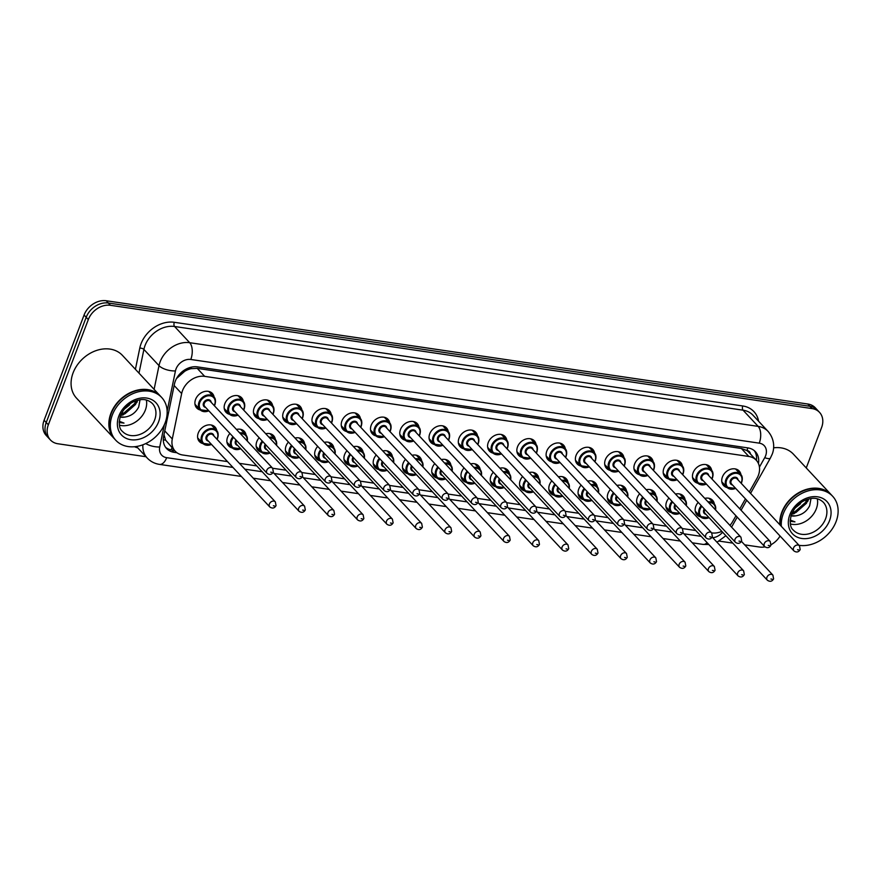 <?xml version="1.0" encoding="UTF-8"?>
<svg xmlns="http://www.w3.org/2000/svg" width="882" height="882" viewBox="0 0 882 882"><rect width="100%" height="100%" fill="white"/><g stroke="black" fill="none" stroke-linecap="round" stroke-linejoin="round"><path stroke-width="1.32" d="M203.081 443.646A10.661 8.368 -43 0 1 199.442 441.617A10.661 8.368 -43 0 1 198.263 433.018A10.661 8.368 -43 0 1 206.024 425.466A10.661 8.368 -43 0 1 215.043 427.064A10.661 8.368 -43 0 1 216.818 430.835M232.341 447.957A10.661 8.368 -43 0 1 228.714 445.928A10.661 8.368 -43 0 1 227.534 437.329A10.661 8.368 -43 0 1 229.904 433.448M261.612 452.268A10.661 8.368 -43 0 1 257.974 450.228A10.661 8.368 -43 0 1 256.794 441.639A10.661 8.368 -43 0 1 259.176 437.759M290.884 456.578A10.661 8.368 -43 0 1 287.245 454.539A10.661 8.368 -43 0 1 286.066 445.95A10.661 8.368 -43 0 1 288.447 442.058M320.155 460.878A10.661 8.368 -43 0 1 316.517 458.849A10.661 8.368 -43 0 1 315.337 450.25A10.661 8.368 -43 0 1 317.718 446.369M349.415 465.189A10.661 8.368 -43 0 1 345.788 463.16A10.661 8.368 -43 0 1 344.608 454.561A10.661 8.368 -43 0 1 346.979 450.68M378.687 469.5A10.661 8.368 -43 0 1 375.048 467.471A10.661 8.368 -43 0 1 373.869 458.872A10.661 8.368 -43 0 1 376.25 454.991M407.958 473.81A10.661 8.368 -43 0 1 404.32 471.771A10.661 8.368 -43 0 1 403.14 463.182A10.661 8.368 -43 0 1 405.522 459.302M437.218 478.11A10.661 8.368 -43 0 1 433.591 476.082A10.661 8.368 -43 0 1 432.412 467.493A10.661 8.368 -43 0 1 434.782 463.601M466.49 482.421A10.661 8.368 -43 0 1 462.852 480.392A10.661 8.368 -43 0 1 461.683 471.793A10.661 8.368 -43 0 1 464.053 467.912M495.761 486.732A10.661 8.368 -43 0 1 492.123 484.703A10.661 8.368 -43 0 1 490.943 476.104A10.661 8.368 -43 0 1 493.325 472.223M525.033 491.042A10.661 8.368 -43 0 1 521.394 489.003A10.661 8.368 -43 0 1 520.215 480.414A10.661 8.368 -43 0 1 522.596 476.534M554.293 495.353A10.661 8.368 -43 0 1 550.666 493.314A10.661 8.368 -43 0 1 549.486 484.725A10.661 8.368 -43 0 1 551.856 480.833M583.564 499.653A10.661 8.368 -43 0 1 579.926 497.624A10.661 8.368 -43 0 1 578.746 489.025A10.661 8.368 -43 0 1 581.128 485.144M612.836 503.964A10.661 8.368 -43 0 1 609.197 501.935A10.661 8.368 -43 0 1 608.018 493.336A10.661 8.368 -43 0 1 610.399 489.455M642.107 508.275A10.661 8.368 -43 0 1 638.469 506.246A10.661 8.368 -43 0 1 637.289 497.646A10.661 8.368 -43 0 1 639.659 493.766M671.367 512.585A10.661 8.368 -43 0 1 667.74 510.546A10.661 8.368 -43 0 1 666.56 501.957A10.661 8.368 -43 0 1 668.931 498.076M700.639 516.896A10.661 8.368 -43 0 1 697.001 514.856A10.661 8.368 -43 0 1 695.821 506.268A10.661 8.368 -43 0 1 698.202 502.376M200.39 410.042A10.661 8.368 -43 0 1 196.752 408.002A10.661 8.368 -43 0 1 195.584 399.414A10.661 8.368 -43 0 1 203.345 391.851A10.661 8.368 -43 0 1 212.364 393.46A10.661 8.368 -43 0 1 214.139 397.231M229.662 414.342A10.661 8.368 -43 0 1 226.024 412.313A10.661 8.368 -43 0 1 224.844 403.713A10.661 8.368 -43 0 1 232.605 396.161A10.661 8.368 -43 0 1 241.635 397.771A10.661 8.368 -43 0 1 243.399 401.531M258.933 418.652A10.661 8.368 -43 0 1 255.295 416.624A10.661 8.368 -43 0 1 254.115 408.024A10.661 8.368 -43 0 1 261.877 400.472A10.661 8.368 -43 0 1 270.895 402.071A10.661 8.368 -43 0 1 272.67 405.841M288.193 422.963A10.661 8.368 -43 0 1 284.566 420.935A10.661 8.368 -43 0 1 283.387 412.335A10.661 8.368 -43 0 1 291.148 404.783A10.661 8.368 -43 0 1 300.167 406.382A10.661 8.368 -43 0 1 301.942 410.152M317.465 427.274A10.661 8.368 -43 0 1 313.827 425.234A10.661 8.368 -43 0 1 312.647 416.646A10.661 8.368 -43 0 1 320.42 409.083A10.661 8.368 -43 0 1 329.438 410.692A10.661 8.368 -43 0 1 331.213 414.463M346.736 431.585A10.661 8.368 -43 0 1 343.098 429.545A10.661 8.368 -43 0 1 341.918 420.957A10.661 8.368 -43 0 1 349.68 413.393A10.661 8.368 -43 0 1 358.698 415.003A10.661 8.368 -43 0 1 360.473 418.774M375.997 435.884A10.661 8.368 -43 0 1 372.369 433.856A10.661 8.368 -43 0 1 371.19 425.256A10.661 8.368 -43 0 1 378.951 417.704A10.661 8.368 -43 0 1 387.97 419.314A10.661 8.368 -43 0 1 389.745 423.073M405.268 440.195A10.661 8.368 -43 0 1 401.641 438.167A10.661 8.368 -43 0 1 400.461 429.567A10.661 8.368 -43 0 1 408.223 422.015A10.661 8.368 -43 0 1 417.241 423.614A10.661 8.368 -43 0 1 419.016 427.384M434.539 444.506A10.661 8.368 -43 0 1 430.901 442.466A10.661 8.368 -43 0 1 429.721 433.878A10.661 8.368 -43 0 1 437.483 426.315A10.661 8.368 -43 0 1 446.512 427.924A10.661 8.368 -43 0 1 448.277 431.695M463.811 448.817A10.661 8.368 -43 0 1 460.172 446.777A10.661 8.368 -43 0 1 458.993 438.189A10.661 8.368 -43 0 1 466.754 430.625A10.661 8.368 -43 0 1 475.773 432.235A10.661 8.368 -43 0 1 477.548 436.006M493.071 453.116A10.661 8.368 -43 0 1 489.444 451.088A10.661 8.368 -43 0 1 488.264 442.488A10.661 8.368 -43 0 1 496.026 434.936A10.661 8.368 -43 0 1 505.044 436.546A10.661 8.368 -43 0 1 506.819 440.305M522.342 457.427A10.661 8.368 -43 0 1 518.704 455.399A10.661 8.368 -43 0 1 517.525 446.799A10.661 8.368 -43 0 1 525.297 439.247A10.661 8.368 -43 0 1 534.316 440.846A10.661 8.368 -43 0 1 536.091 444.616M551.614 461.738A10.661 8.368 -43 0 1 547.976 459.709A10.661 8.368 -43 0 1 546.796 451.11A10.661 8.368 -43 0 1 554.558 443.558A10.661 8.368 -43 0 1 563.576 445.156A10.661 8.368 -43 0 1 565.351 448.927M580.885 466.049A10.661 8.368 -43 0 1 577.247 464.009A10.661 8.368 -43 0 1 576.067 455.421A10.661 8.368 -43 0 1 583.829 447.858A10.661 8.368 -43 0 1 592.847 449.467A10.661 8.368 -43 0 1 594.622 453.238M610.146 470.36A10.661 8.368 -43 0 1 606.518 468.32A10.661 8.368 -43 0 1 605.339 459.731A10.661 8.368 -43 0 1 613.1 452.168A10.661 8.368 -43 0 1 622.119 453.778A10.661 8.368 -43 0 1 623.894 457.549M639.417 474.659A10.661 8.368 -43 0 1 635.779 472.631A10.661 8.368 -43 0 1 634.599 464.031A10.661 8.368 -43 0 1 642.372 456.479A10.661 8.368 -43 0 1 651.39 458.089A10.661 8.368 -43 0 1 653.154 461.848M668.688 478.97A10.661 8.368 -43 0 1 665.05 476.942A10.661 8.368 -43 0 1 663.87 468.342A10.661 8.368 -43 0 1 671.632 460.79A10.661 8.368 -43 0 1 680.65 462.388A10.661 8.368 -43 0 1 682.425 466.159M697.949 483.281A10.661 8.368 -43 0 1 694.321 481.252A10.661 8.368 -43 0 1 693.142 472.653A10.661 8.368 -43 0 1 700.903 465.101A10.661 8.368 -43 0 1 709.922 466.699A10.661 8.368 -43 0 1 711.697 470.47M727.22 487.592A10.661 8.368 -43 0 1 723.582 485.552A10.661 8.368 -43 0 1 722.413 476.964A10.661 8.368 -43 0 1 730.175 469.4A10.661 8.368 -43 0 1 739.193 471.01A10.661 8.368 -43 0 1 740.968 474.781M749.303 491.98L757.021 478.265A18.82 14.774 137 0 0 758.355 475.409A18.82 14.774 137 0 0 756.271 460.239A18.82 14.774 137 0 0 748.818 456.457L204.679 376.36A18.82 14.774 137 0 0 181.659 393.57L172.288 438.971A18.82 14.774 137 0 0 175.22 451.22A18.82 14.774 137 0 0 182.673 454.991L227.501 461.595M184.713 371.289A18.82 14.774 -43 0 1 191.14 368.665L190.865 368.632A6.273 4.928 137 0 0 184.713 371.289L176.521 378.521M750.483 454.021A6.273 4.928 137 0 0 746.944 450.482L746.657 450.437A18.82 14.774 -43 0 1 748.851 452.279L756.271 460.239M163.986 434.738L165.595 440.107L175.22 451.22M746.657 450.437L741.376 448.475L197.237 368.378L191.14 368.665M729.943 525.396A18.82 14.774 137 0 0 732.733 521.471L735.941 515.772M739.811 508.881L745.433 498.87M711.653 532.86L711.917 532.904A18.82 14.774 137 0 0 721.829 531.372M239.43 463.348L256.772 465.905M267.136 473.391L204.723 406.426A3.76 2.955 137 0 1 204.304 403.394A3.76 2.955 137 0 1 207.05 400.726A3.76 2.955 137 0 1 210.225 401.299L272.648 468.254L273.354 472.013C271.821 474.67 269.749 475.133 267.136 473.391A3.76 2.955 -43 0 1 266.728 470.349A3.76 2.955 -43 0 1 269.462 467.692A3.76 2.955 -43 0 1 272.648 468.254L286.033 470.205M301.898 472.543L315.304 474.516M331.169 476.853L344.575 478.827M354.95 486.313L292.526 419.358A3.76 2.955 137 0 1 292.107 416.315A3.76 2.955 137 0 1 294.853 413.647A3.76 2.955 137 0 1 298.039 414.22L360.451 481.175L361.157 484.935C359.624 487.603 357.552 488.055 354.95 486.313A3.76 2.955 -43 0 1 354.531 483.281A3.76 2.955 -43 0 1 357.265 480.613A3.76 2.955 -43 0 1 360.451 481.175L373.836 483.138M389.701 485.475L403.107 487.448M418.972 489.775L432.378 491.748M448.243 494.085L461.65 496.059M477.515 498.396L490.91 500.37M506.775 502.707L520.182 504.68M536.047 507.007L549.453 508.98M559.827 516.466L497.404 449.511A3.76 2.955 137 0 1 496.985 446.479A3.76 2.955 137 0 1 499.73 443.811A3.76 2.955 137 0 1 502.916 444.374L565.329 511.34L566.035 515.099C564.502 517.756 562.429 518.219 559.827 516.466A3.76 2.955 -43 0 1 559.409 513.434A3.76 2.955 -43 0 1 562.143 510.766A3.76 2.955 -43 0 1 565.329 511.34L578.724 513.291M589.088 520.777L526.675 453.822A3.76 2.955 137 0 1 526.256 450.79A3.76 2.955 137 0 1 529.002 448.122A3.76 2.955 137 0 1 532.177 448.684L594.6 515.65L595.306 519.41C593.773 522.067 591.701 522.53 589.088 520.777A3.76 2.955 -43 0 1 588.68 517.745A3.76 2.955 -43 0 1 591.414 515.077A3.76 2.955 -43 0 1 594.6 515.65L607.985 517.602M618.359 525.088L555.947 458.133A3.76 2.955 137 0 1 555.528 455.09A3.76 2.955 137 0 1 558.262 452.433A3.76 2.955 137 0 1 561.448 452.995L623.872 519.95L624.577 523.71C623.045 526.378 620.972 526.83 618.359 525.088A3.76 2.955 -43 0 1 617.94 522.056A3.76 2.955 -43 0 1 620.685 519.388A3.76 2.955 -43 0 1 623.872 519.95L637.256 521.912M647.631 529.398L585.207 462.433A3.76 2.955 137 0 1 584.799 459.401A3.76 2.955 137 0 1 587.533 456.733A3.76 2.955 137 0 1 590.719 457.306L653.132 524.261L653.849 528.02C652.305 530.688 650.243 531.14 647.631 529.398A3.76 2.955 -43 0 1 647.212 526.367A3.76 2.955 -43 0 1 649.957 523.699A3.76 2.955 -43 0 1 653.132 524.261L666.527 526.223M682.392 528.55L695.788 530.523M675.48 494.052A10.661 8.368 -43 0 1 683.341 496.004A10.661 8.368 -43 0 1 685.116 499.774M646.208 489.742A10.661 8.368 -43 0 1 654.069 491.693A10.661 8.368 -43 0 1 655.844 495.464M616.948 485.442A10.661 8.368 -43 0 1 624.798 487.382A10.661 8.368 -43 0 1 626.573 491.153M587.677 481.131A10.661 8.368 -43 0 1 595.537 483.082A10.661 8.368 -43 0 1 597.312 486.842M558.405 476.82A10.661 8.368 -43 0 1 566.266 478.772A10.661 8.368 -43 0 1 568.041 482.542M529.145 472.509A10.661 8.368 -43 0 1 536.995 474.461A10.661 8.368 -43 0 1 538.77 478.231M499.873 468.199A10.661 8.368 -43 0 1 507.734 470.15A10.661 8.368 -43 0 1 509.498 473.921M470.602 463.899A10.661 8.368 -43 0 1 478.463 465.85A10.661 8.368 -43 0 1 480.238 469.61M441.331 459.588A10.661 8.368 -43 0 1 449.192 461.54A10.661 8.368 -43 0 1 450.967 465.31M412.07 455.277A10.661 8.368 -43 0 1 419.92 457.229A10.661 8.368 -43 0 1 421.695 460.999M382.799 450.967A10.661 8.368 -43 0 1 390.66 452.918A10.661 8.368 -43 0 1 392.424 456.689M353.528 446.667A10.661 8.368 -43 0 1 361.388 448.607A10.661 8.368 -43 0 1 363.163 452.378M324.256 442.356A10.661 8.368 -43 0 1 332.117 444.308A10.661 8.368 -43 0 1 333.892 448.067M294.996 438.045A10.661 8.368 -43 0 1 302.857 439.997A10.661 8.368 -43 0 1 304.621 443.767M265.725 433.735A10.661 8.368 -43 0 1 273.585 435.686A10.661 8.368 -43 0 1 275.36 439.457M236.453 429.424A10.661 8.368 -43 0 1 244.314 431.375A10.661 8.368 -43 0 1 246.089 435.146M704.751 498.363A10.661 8.368 -43 0 1 712.612 500.315A10.661 8.368 -43 0 1 714.376 504.085M146.015 456.733L57.881 443.756A18.82 14.774 -43 0 1 50.428 439.975A18.82 14.774 -43 0 1 48.345 424.804L88.31 319.582L86.193 317.311A18.82 14.774 -43 0 1 108.354 303.022L809.952 406.304A18.82 14.774 -43 0 1 817.405 410.086A18.82 14.774 -43 0 0 809.952 406.304L108.354 303.022A18.82 14.774 -43 0 0 86.193 317.311L46.217 422.533L86.193 317.311L84.077 315.028A18.82 14.774 -43 0 1 106.237 300.751L807.824 404.022A18.82 14.774 -43 0 1 815.288 407.804L819.521 412.357A18.82 14.774 -43 0 1 821.605 427.527L806.247 467.945M50.428 439.975L48.301 437.704A18.82 14.774 -43 0 1 46.217 422.533A18.82 14.774 -43 0 0 48.301 437.704L46.184 435.421A18.82 14.774 -43 0 1 44.1 420.251L84.077 315.028M758.432 463.513A18.82 14.774 137 0 0 755.411 451.694A18.82 14.774 137 0 0 747.947 447.913L197.458 366.879A18.82 14.774 137 0 0 174.449 384.089L163.655 436.303A18.82 14.774 137 0 0 166.599 448.541A18.82 14.774 137 0 0 174.052 452.323L176.973 452.753M754.275 450.636A18.82 14.774 -43 0 1 756.436 460.415M780.063 536.013A18.82 14.774 -43 0 1 771.088 544.668M764.97 546.884A18.82 14.774 -43 0 1 759.479 547.027L744.695 544.856M88.31 319.582A18.82 14.774 -43 0 1 110.471 305.304L812.068 408.575A18.82 14.774 -43 0 1 819.521 412.357M732.766 543.103L719.194 541.107M174.482 450.426L171.935 450.052A18.82 14.774 -43 0 1 165.607 447.339M779.886 524.79A31.377 24.619 -43 0 1 781.816 512.199A31.377 24.619 -43 0 1 804.649 489.973A31.377 24.619 -43 0 1 831.186 494.692A31.377 24.619 -43 0 1 831.318 494.835M773.58 447.824A31.377 24.619 -43 0 1 793.403 454.153L831.186 494.692M780.151 525.077A31.377 24.619 -43 0 1 782.08 512.475A31.377 24.619 -43 0 1 804.913 490.26A31.377 24.619 -43 0 1 831.45 494.978L832.641 496.257A31.377 24.619 -43 0 1 836.114 521.538A31.377 24.619 -43 0 1 799.026 545.319M781.342 526.356A31.377 24.619 -43 0 1 783.282 513.765A31.377 24.619 -43 0 1 806.115 491.539A31.377 24.619 -43 0 1 832.641 496.257M817.316 498.804A20.462 16.052 -43 0 1 816.313 508.804A20.462 16.052 -43 0 1 790.36 523.93M792.389 512.244L795.035 511.648L805.685 502.288L806.545 499.609M791.904 513.258L795.873 512.552L806.523 503.192L807.592 499.256M795.266 507.789L801.892 501.891M790.118 521.284L794.958 521.857L790.162 520.027M791 515.65L795.575 515.882A14.189 11.135 -43 0 1 790.956 515.816M795.575 515.882C801.947 514.934 806.633 511.571 809.654 505.761L811.01 498.495M795.035 508.087L800.426 503.787M791.474 514.316L794.12 513.633L807.835 501.241L808.64 498.958M790.118 521.152L794.958 521.857M114.473 438.85A31.377 24.619 -43 0 1 114.34 438.707A31.377 24.619 -43 0 1 110.867 413.426A31.377 24.619 -43 0 1 133.7 391.2A31.377 24.619 -43 0 1 160.226 395.93A31.377 24.619 -43 0 1 160.359 396.073M114.34 438.707L76.547 398.179A31.377 24.619 -43 0 1 73.085 372.899A31.377 24.619 -43 0 1 95.918 350.672A31.377 24.619 -43 0 1 122.444 355.391L160.226 395.93M115.796 440.272L114.605 438.993A31.377 24.619 -43 0 1 111.132 413.713A31.377 24.619 -43 0 1 133.965 391.487A31.377 24.619 -43 0 1 160.502 396.205L161.693 397.495A31.377 24.619 -43 0 1 165.155 422.765A31.377 24.619 -43 0 1 142.322 444.991A31.377 24.619 -43 0 1 115.796 440.272A31.377 24.619 -43 0 1 112.323 414.992A31.377 24.619 -43 0 1 135.155 392.766A31.377 24.619 -43 0 1 161.693 397.495M146.368 400.031A20.462 16.052 -43 0 1 145.365 410.042A20.462 16.052 -43 0 1 119.412 425.168M121.44 413.482L124.075 412.886L134.726 403.526L135.596 400.836M120.955 414.496L124.924 413.79L135.574 404.43L136.633 400.483M124.318 409.028L130.944 403.129M119.169 422.511L124.009 423.084L119.213 421.265M120.051 416.888L124.627 417.109A14.189 11.135 -43 0 1 120.007 417.043M124.627 417.109C130.988 416.172 135.685 412.798 138.695 406.999L140.051 399.733M124.075 409.325L129.467 405.025M120.514 415.554L123.171 414.871L136.886 402.479L137.691 400.196M119.169 422.39L124.009 423.084M179.509 374.299A18.82 7.817 11.7 0 0 180.512 374.354M746.944 450.482A18.82 9.878 -81.6 0 0 747.793 447.891M170.954 449.875A18.82 9.878 -81.6 0 0 172.067 447.836M755.268 459.158A18.82 4.388 29.3 0 0 756.558 459.18M163.302 439.864A18.82 7.817 11.7 0 0 165.595 440.107M190.865 368.632A18.82 9.878 -81.6 0 0 191.383 367.144M741.376 448.475L748.818 456.457M164.769 430.912L172.288 438.971M174.151 385.511L181.659 393.57M197.237 368.378L204.679 376.36M106.237 300.751L110.471 305.304M807.824 404.022L812.068 408.575M44.1 420.251L48.345 424.804M759.435 467.085L764.716 457.681A12.546 9.845 137 0 0 765.609 455.785A12.546 9.845 137 0 0 759.248 443.15L190.788 359.47A12.546 9.845 137 0 0 176.014 368.985A12.546 9.845 137 0 0 175.441 370.936L167.15 411.111M154.107 389.359L159.003 365.644A25.093 19.691 -43 0 1 160.149 361.741A25.093 19.691 -43 0 1 189.696 342.701L758.156 426.381A25.093 19.691 -43 0 1 768.101 431.419L752.985 415.213A25.093 19.691 137 0 0 743.041 410.174L174.581 326.494A25.093 19.691 137 0 0 145.034 345.535A25.093 19.691 137 0 0 143.898 349.426L138.992 373.141M135.409 369.293L139.786 348.103A28.235 22.16 -43 0 1 174.305 322.294L742.765 405.974A3.142 1.643 -81.6 0 0 743.041 410.174L758.156 426.381A12.546 6.593 98.4 0 1 759.248 443.15M139.786 348.103A3.142 1.301 -168.3 0 1 143.898 349.426L159.003 365.644A12.546 5.215 11.7 0 0 175.441 370.936M742.765 405.974A28.235 22.16 -43 0 1 758.575 421.21M137.691 447.813A28.235 22.16 -43 0 1 134.483 446.733M190.788 359.47A12.546 6.593 98.4 0 0 189.696 342.701L174.581 326.494A3.142 1.643 -81.6 0 1 174.305 322.294M136.467 446.49L147.217 458.023A25.093 19.691 -43 0 1 142.873 444.793M164.328 424.76L159.741 446.987A12.546 9.845 137 0 0 166.665 457.67L232.936 467.427M244.865 469.18L262.208 471.738M274.137 473.491L291.479 476.048M303.408 477.801L320.739 480.348M332.668 482.112L350.011 484.659M361.94 486.412L379.282 488.97M391.211 490.723L408.542 493.281M420.482 495.034L437.814 497.58M449.743 499.344L467.085 501.891M479.014 503.655L496.357 506.202M508.286 507.955L525.617 510.513M537.546 512.266L554.888 514.823M566.817 516.576L584.16 519.123M596.089 520.887L613.42 523.434M625.36 525.187L642.691 527.745M654.62 529.498L671.963 532.055M683.892 533.808L701.234 536.355M712.799 537.722A12.546 9.845 137 0 0 722.59 532.188M145.739 443.58A12.546 5.215 11.7 0 0 159.741 446.987M166.665 457.67A12.546 6.593 98.4 0 1 159.532 464.395L241.337 476.434M707.121 542.684A12.546 6.593 98.4 0 1 703.031 544.403L708.83 544.514M764.716 457.681A12.546 2.922 29.3 0 0 770.35 458.144L750.571 493.336M171.935 450.052L174.052 452.323M741.619 482.222A9.415 7.387 -43 0 1 741.145 483.226M735.632 488.363A9.415 7.387 -43 0 1 726.889 487.261A9.415 7.387 -43 0 1 725.853 479.676A9.415 7.387 -43 0 1 732.699 473.006A9.415 7.387 -43 0 1 740.659 474.428A9.415 7.387 -43 0 1 741.696 482.013M741.045 483.115A8.787 6.891 137 0 0 741.442 482.211A8.787 6.891 137 0 0 736.988 473.369A8.787 6.891 137 0 0 726.647 480.04A8.787 6.891 137 0 0 727.904 487.404A8.787 6.891 137 0 0 735.533 488.253M732.501 484.99A4.388 3.451 -43 0 1 730.34 480.58A4.388 3.451 -43 0 1 734.618 477.228A4.388 3.451 -43 0 1 738.002 479.863M737.054 478.849A3.76 2.955 137 0 0 733.879 478.276A3.76 2.955 137 0 0 731.134 480.944A3.76 2.955 137 0 0 731.553 483.975L793.965 550.941A3.76 2.955 -43 0 1 793.557 547.909A3.76 2.955 -43 0 1 796.292 545.241A3.76 2.955 -43 0 1 799.478 545.804L737.054 478.849M797.526 549.718L798.574 549.872L797.526 549.718M709.051 517.668A9.415 7.387 -43 0 1 700.308 516.565A9.415 7.387 -43 0 1 699.272 508.98A9.415 7.387 -43 0 1 701.267 505.662M707.992 501.847A9.415 7.387 -43 0 1 714.078 503.732A9.415 7.387 -43 0 1 715.534 509.928M715.335 509.719A8.787 6.891 137 0 0 708.72 502.63M701.874 506.312A8.787 6.891 137 0 0 700.065 509.344A8.787 6.891 137 0 0 701.322 516.709A8.787 6.891 137 0 0 708.952 517.558M705.909 514.294A4.388 3.451 -43 0 1 703.759 509.884A4.388 3.451 -43 0 1 704.266 508.892M704.894 509.553A3.76 2.955 137 0 0 704.553 510.248A3.76 2.955 137 0 0 704.972 513.28L767.384 580.246A3.76 2.955 -43 0 1 766.965 577.203A3.76 2.955 -43 0 1 769.71 574.546A3.76 2.955 -43 0 1 772.897 575.108L773.602 578.868C772.07 581.525 769.997 581.988 767.384 580.246M771.993 579.176L770.934 579.022L771.993 579.176M706.372 484.053A9.415 7.387 -43 0 1 697.618 482.95A9.415 7.387 -43 0 1 696.582 475.365A9.415 7.387 -43 0 1 703.428 468.695A9.415 7.387 -43 0 1 711.388 470.117A9.415 7.387 -43 0 1 712.436 477.702A9.415 7.387 -43 0 1 711.873 478.915M711.774 478.805A8.787 6.891 137 0 0 712.171 477.912A8.787 6.891 137 0 0 707.717 469.07A8.787 6.891 137 0 0 697.375 475.729A8.787 6.891 137 0 0 698.632 483.093A8.787 6.891 137 0 0 706.262 483.942M703.23 480.679A4.388 3.451 -43 0 1 701.069 476.269A4.388 3.451 -43 0 1 705.346 472.917A4.388 3.451 -43 0 1 708.731 475.552M707.794 474.538A3.76 2.955 137 0 0 704.608 473.965A3.76 2.955 137 0 0 701.863 476.633A3.76 2.955 137 0 0 702.281 479.665L764.705 546.631A3.76 2.955 -43 0 1 764.286 543.599A3.76 2.955 -43 0 1 767.02 540.931A3.76 2.955 -43 0 1 770.207 541.493L707.794 474.538M768.255 545.407L769.313 545.561L768.255 545.407M677.1 479.742A9.415 7.387 -43 0 1 668.358 478.639A9.415 7.387 -43 0 1 667.31 471.054A9.415 7.387 -43 0 1 674.168 464.395A9.415 7.387 -43 0 1 682.128 465.806A9.415 7.387 -43 0 1 683.164 473.391A9.415 7.387 -43 0 1 682.613 474.615M682.503 474.494A8.787 6.891 137 0 0 682.9 473.601A8.787 6.891 137 0 0 678.445 464.759A8.787 6.891 137 0 0 668.104 471.418A8.787 6.891 137 0 0 669.361 478.783A8.787 6.891 137 0 0 677.001 479.632M673.958 476.379A4.388 3.451 -43 0 1 671.808 471.969A4.388 3.451 -43 0 1 676.075 468.618A4.388 3.451 -43 0 1 679.471 471.242M678.523 470.227A3.76 2.955 137 0 0 675.336 469.665A3.76 2.955 137 0 0 672.602 472.333A3.76 2.955 137 0 0 673.01 475.365L735.434 542.32A3.76 2.955 -43 0 1 735.015 539.288A3.76 2.955 -43 0 1 737.76 536.62A3.76 2.955 -43 0 1 740.946 537.182L678.523 470.227M738.984 541.096L740.042 541.25L738.984 541.096M647.829 475.431A9.415 7.387 -43 0 1 639.086 474.34A9.415 7.387 -43 0 1 638.05 466.754A9.415 7.387 -43 0 1 644.896 460.084A9.415 7.387 -43 0 1 652.856 461.495A9.415 7.387 -43 0 1 653.893 469.081A9.415 7.387 -43 0 1 653.341 470.304M653.231 470.194A8.787 6.891 137 0 0 653.628 469.29A8.787 6.891 137 0 0 649.185 460.448A8.787 6.891 137 0 0 638.844 467.118A8.787 6.891 137 0 0 640.1 474.472A8.787 6.891 137 0 0 647.73 475.321M644.687 472.068A4.388 3.451 -43 0 1 642.537 467.658A4.388 3.451 -43 0 1 646.804 464.307A4.388 3.451 -43 0 1 650.199 466.931M649.251 465.917A3.76 2.955 137 0 0 646.076 465.354A3.76 2.955 137 0 0 643.331 468.022A3.76 2.955 137 0 0 643.75 471.054L706.162 538.009A3.76 2.955 -43 0 1 705.754 534.977A3.76 2.955 -43 0 1 708.489 532.309A3.76 2.955 -43 0 1 711.675 532.882L649.251 465.917M709.712 536.785L710.771 536.951L709.712 536.785M618.569 471.131A9.415 7.387 -43 0 1 609.815 470.029A9.415 7.387 -43 0 1 608.778 462.444A9.415 7.387 -43 0 1 615.625 455.774A9.415 7.387 -43 0 1 623.585 457.196A9.415 7.387 -43 0 1 624.621 464.781A9.415 7.387 -43 0 1 624.07 465.994M623.971 465.883A8.787 6.891 137 0 0 624.368 464.979A8.787 6.891 137 0 0 619.914 456.137A8.787 6.891 137 0 0 609.572 462.807A8.787 6.891 137 0 0 610.829 470.172A8.787 6.891 137 0 0 618.458 471.021M615.427 467.758A4.388 3.451 -43 0 1 613.266 463.348A4.388 3.451 -43 0 1 617.543 459.996A4.388 3.451 -43 0 1 620.928 462.62M619.991 461.606A3.76 2.955 137 0 0 616.805 461.043A3.76 2.955 137 0 0 614.059 463.712A3.76 2.955 137 0 0 614.478 466.743L676.902 533.709A3.76 2.955 -43 0 1 676.483 530.666A3.76 2.955 -43 0 1 679.217 528.009A3.76 2.955 -43 0 1 682.403 528.572L619.991 461.606M680.452 532.485L681.499 532.64L680.452 532.485M679.79 513.357A9.415 7.387 -43 0 1 671.037 512.255A9.415 7.387 -43 0 1 670 504.669A9.415 7.387 -43 0 1 671.996 501.362M678.732 497.536A9.415 7.387 -43 0 1 684.807 499.421A9.415 7.387 -43 0 1 686.262 505.618M686.064 505.408A8.787 6.891 137 0 0 679.46 498.319M672.602 502.001A8.787 6.891 137 0 0 670.794 505.033A8.787 6.891 137 0 0 672.051 512.398A8.787 6.891 137 0 0 679.68 513.247M676.648 509.983A4.388 3.451 -43 0 1 674.487 505.573A4.388 3.451 -43 0 1 675.006 504.581M675.623 505.243A3.76 2.955 137 0 0 675.281 505.937A3.76 2.955 137 0 0 675.7 508.969L738.113 575.935A3.76 2.955 -43 0 1 737.705 572.903A3.76 2.955 -43 0 1 740.439 570.235A3.76 2.955 -43 0 1 743.625 570.797L744.331 574.557C742.798 577.225 740.726 577.677 738.113 575.935M742.721 574.866L741.674 574.711L742.721 574.866M650.519 509.046A9.415 7.387 -43 0 1 641.776 507.944A9.415 7.387 -43 0 1 640.729 500.359A9.415 7.387 -43 0 1 642.724 497.051M649.461 493.225A9.415 7.387 -43 0 1 655.535 495.111A9.415 7.387 -43 0 1 656.991 501.307M656.792 501.097A8.787 6.891 137 0 0 650.188 494.008M643.331 497.702A8.787 6.891 137 0 0 641.523 500.722A8.787 6.891 137 0 0 642.78 508.087A8.787 6.891 137 0 0 650.409 508.936M647.377 505.684A4.388 3.451 -43 0 1 645.227 501.274A4.388 3.451 -43 0 1 645.734 500.27M646.352 500.943A3.76 2.955 137 0 0 646.021 501.626A3.76 2.955 137 0 0 646.429 504.669L708.852 571.624A3.76 2.955 -43 0 1 708.433 568.592A3.76 2.955 -43 0 1 711.179 565.924A3.76 2.955 -43 0 1 714.354 566.487L715.059 570.246C713.527 572.914 711.454 573.366 708.852 571.624M713.461 570.555L712.402 570.4L713.461 570.555M621.248 504.736A9.415 7.387 -43 0 1 612.505 503.633A9.415 7.387 -43 0 1 611.458 496.059A9.415 7.387 -43 0 1 613.464 492.74M620.189 488.915A9.415 7.387 -43 0 1 626.275 490.8A9.415 7.387 -43 0 1 627.719 496.996M627.521 496.787A8.787 6.891 137 0 0 620.917 489.697M614.059 493.391A8.787 6.891 137 0 0 612.251 496.412A8.787 6.891 137 0 0 613.508 503.776A8.787 6.891 137 0 0 621.149 504.625M618.106 501.373A4.388 3.451 -43 0 1 615.956 496.963A4.388 3.451 -43 0 1 616.463 495.971M617.08 496.632A3.76 2.955 137 0 0 616.75 497.327A3.76 2.955 137 0 0 617.168 500.359L679.581 567.313A3.76 2.955 -43 0 1 679.162 564.282A3.76 2.955 -43 0 1 681.907 561.614A3.76 2.955 -43 0 1 685.093 562.187L685.799 565.935C684.267 568.603 682.194 569.066 679.581 567.313M684.189 566.244L683.131 566.09L684.189 566.244M823.336 502.277A20.462 16.052 -43 0 1 825.596 518.759A20.462 16.052 -43 0 1 810.701 533.257A20.462 16.052 -43 0 1 793.403 530.17C790.107 527.657 789.445 522.398 791.43 514.415C795.619 505.188 802.411 499.851 811.782 498.407C816.159 497.889 820.017 499.168 823.336 502.277M789.831 514.724A23.593 18.522 -43 0 1 817.603 496.82A23.593 18.522 -43 0 1 829.565 520.567A23.593 18.522 -43 0 1 801.782 538.472A23.593 18.522 -43 0 1 789.831 514.724M152.377 403.515A20.462 16.052 -43 0 1 154.637 419.997A20.462 16.052 -43 0 1 139.753 434.484A20.462 16.052 -43 0 1 122.455 431.408C119.147 428.884 118.497 423.636 120.481 415.654C124.671 406.426 131.451 401.09 140.833 399.645C145.21 399.116 149.058 400.406 152.377 403.515M118.872 415.962A23.593 18.522 -43 0 1 146.655 398.058A23.593 18.522 -43 0 1 158.606 421.805A23.593 18.522 -43 0 1 130.834 439.71A23.593 18.522 -43 0 1 118.872 415.962M595.273 460.68A9.415 7.387 -43 0 1 594.799 461.683M589.297 466.821A9.415 7.387 -43 0 1 580.554 465.718A9.415 7.387 -43 0 1 579.507 458.133A9.415 7.387 -43 0 1 586.365 451.463A9.415 7.387 -43 0 1 594.314 452.885A9.415 7.387 -43 0 1 595.361 460.47M594.7 461.573A8.787 6.891 137 0 0 595.096 460.669A8.787 6.891 137 0 0 590.642 451.827A8.787 6.891 137 0 0 580.301 458.497A8.787 6.891 137 0 0 581.558 465.861A8.787 6.891 137 0 0 589.187 466.71M586.155 463.447A4.388 3.451 -43 0 1 584.005 459.037A4.388 3.451 -43 0 1 588.272 455.685A4.388 3.451 -43 0 1 591.668 458.32M651.181 528.175L652.239 528.329L651.181 528.175M560.026 462.51A9.415 7.387 -43 0 1 551.283 461.407A9.415 7.387 -43 0 1 550.236 453.822A9.415 7.387 -43 0 1 557.093 447.163A9.415 7.387 -43 0 1 565.053 448.574A9.415 7.387 -43 0 1 566.09 456.159A9.415 7.387 -43 0 1 565.538 457.372M565.428 457.262A8.787 6.891 137 0 0 565.825 456.369A8.787 6.891 137 0 0 561.371 447.527A8.787 6.891 137 0 0 551.029 454.186A8.787 6.891 137 0 0 552.297 461.551A8.787 6.891 137 0 0 559.927 462.4M556.884 459.147A4.388 3.451 -43 0 1 554.734 454.737A4.388 3.451 -43 0 1 559.001 451.375A4.388 3.451 -43 0 1 562.396 454.01M621.909 523.864L622.968 524.018L621.909 523.864M536.741 452.069A9.415 7.387 -43 0 1 536.267 453.072M530.755 458.199A9.415 7.387 -43 0 1 522.012 457.097A9.415 7.387 -43 0 1 520.975 449.522A9.415 7.387 -43 0 1 527.822 442.852A9.415 7.387 -43 0 1 535.782 444.263A9.415 7.387 -43 0 1 536.818 451.849M536.168 452.962A8.787 6.891 137 0 0 536.554 452.058A8.787 6.891 137 0 0 532.111 443.216A8.787 6.891 137 0 0 521.769 449.875A8.787 6.891 137 0 0 523.026 457.24A8.787 6.891 137 0 0 530.655 458.089M527.623 454.836A4.388 3.451 -43 0 1 525.463 450.426A4.388 3.451 -43 0 1 529.729 447.075A4.388 3.451 -43 0 1 533.125 449.699M592.638 519.553L593.696 519.707L592.638 519.553M591.976 500.436A9.415 7.387 -43 0 1 583.234 499.333A9.415 7.387 -43 0 1 582.197 491.748A9.415 7.387 -43 0 1 584.193 488.43M590.918 484.615A9.415 7.387 -43 0 1 597.004 486.489A9.415 7.387 -43 0 1 598.459 492.696M598.261 492.476A8.787 6.891 137 0 0 591.646 485.387M584.799 489.08A8.787 6.891 137 0 0 582.991 492.112A8.787 6.891 137 0 0 584.248 499.466A8.787 6.891 137 0 0 591.877 500.315M588.845 497.062A4.388 3.451 -43 0 1 586.684 492.652A4.388 3.451 -43 0 1 587.203 491.66M587.82 492.321A3.76 2.955 137 0 0 587.478 493.016A3.76 2.955 137 0 0 587.897 496.048L650.31 563.003A3.76 2.955 -43 0 1 649.902 559.971A3.76 2.955 -43 0 1 652.636 557.303A3.76 2.955 -43 0 1 655.822 557.876L656.528 561.636C654.995 564.293 652.923 564.756 650.31 563.003M654.918 561.944L653.86 561.79L654.918 561.944M562.716 496.125A9.415 7.387 -43 0 1 553.962 495.023A9.415 7.387 -43 0 1 552.926 487.437A9.415 7.387 -43 0 1 554.921 484.13M561.658 480.304A9.415 7.387 -43 0 1 567.732 482.189A9.415 7.387 -43 0 1 569.188 488.385M568.989 488.176A8.787 6.891 137 0 0 562.385 481.087M555.528 484.769A8.787 6.891 137 0 0 553.72 487.801A8.787 6.891 137 0 0 554.976 495.166A8.787 6.891 137 0 0 562.606 496.015M559.574 492.751A4.388 3.451 -43 0 1 557.413 488.341A4.388 3.451 -43 0 1 557.931 487.349M558.549 488.011A3.76 2.955 137 0 0 558.207 488.705A3.76 2.955 137 0 0 558.626 491.737L621.049 558.703A3.76 2.955 -43 0 1 620.63 555.671A3.76 2.955 -43 0 1 623.365 553.003A3.76 2.955 -43 0 1 626.551 553.565L627.256 557.325C625.724 559.982 623.651 560.445 621.049 558.703M625.658 557.633L624.599 557.479L625.658 557.633M533.445 491.814A9.415 7.387 -43 0 1 524.702 490.712A9.415 7.387 -43 0 1 523.654 483.127A9.415 7.387 -43 0 1 525.65 479.819M532.386 475.993A9.415 7.387 -43 0 1 538.461 477.879A9.415 7.387 -43 0 1 539.916 484.075M539.718 483.865A8.787 6.891 137 0 0 533.114 476.776M526.256 480.47A8.787 6.891 137 0 0 524.448 483.49A8.787 6.891 137 0 0 525.705 490.855A8.787 6.891 137 0 0 533.345 491.704M530.303 488.441A4.388 3.451 -43 0 1 528.153 484.031A4.388 3.451 -43 0 1 528.66 483.038M529.277 483.711A3.76 2.955 137 0 0 528.946 484.394A3.76 2.955 137 0 0 529.354 487.426L591.778 554.392A3.76 2.955 -43 0 1 591.359 551.36A3.76 2.955 -43 0 1 594.104 548.692A3.76 2.955 -43 0 1 597.279 549.254L597.996 553.014C596.452 555.682 594.391 556.134 591.778 554.392M596.386 553.323L595.328 553.168L596.386 553.323M507.47 447.758A9.415 7.387 -43 0 1 506.996 448.762M501.494 453.899A9.415 7.387 -43 0 1 492.74 452.797A9.415 7.387 -43 0 1 491.704 445.212A9.415 7.387 -43 0 1 498.55 438.541A9.415 7.387 -43 0 1 506.511 439.953A9.415 7.387 -43 0 1 507.558 447.538M506.896 448.651A8.787 6.891 137 0 0 507.293 447.747A8.787 6.891 137 0 0 502.839 438.905A8.787 6.891 137 0 0 492.498 445.575A8.787 6.891 137 0 0 493.755 452.94A8.787 6.891 137 0 0 501.384 453.778M498.352 450.526A4.388 3.451 -43 0 1 496.191 446.116A4.388 3.451 -43 0 1 500.469 442.764A4.388 3.451 -43 0 1 503.854 445.388M563.378 515.253L564.436 515.408L563.378 515.253M472.223 449.588A9.415 7.387 -43 0 1 463.48 448.486A9.415 7.387 -43 0 1 462.433 440.901A9.415 7.387 -43 0 1 469.29 434.231A9.415 7.387 -43 0 1 477.25 435.653A9.415 7.387 -43 0 1 478.287 443.238A9.415 7.387 -43 0 1 477.735 444.451M477.625 444.341A8.787 6.891 137 0 0 478.022 443.437A8.787 6.891 137 0 0 473.568 434.594A8.787 6.891 137 0 0 463.226 441.265A8.787 6.891 137 0 0 464.483 448.629A8.787 6.891 137 0 0 472.124 449.478M469.081 446.215A4.388 3.451 -43 0 1 466.931 441.805A4.388 3.451 -43 0 1 471.197 438.453A4.388 3.451 -43 0 1 474.593 441.088M473.645 440.074A3.76 2.955 137 0 0 470.459 439.501A3.76 2.955 137 0 0 467.725 442.169A3.76 2.955 137 0 0 468.133 445.201L530.556 512.166A3.76 2.955 -43 0 1 530.137 509.135A3.76 2.955 -43 0 1 532.882 506.466A3.76 2.955 -43 0 1 536.058 507.029L473.645 440.074M534.106 510.943L535.165 511.097L534.106 510.943M448.927 439.137A9.415 7.387 -43 0 1 448.464 440.14M442.951 445.278A9.415 7.387 -43 0 1 434.209 444.175A9.415 7.387 -43 0 1 433.172 436.59A9.415 7.387 -43 0 1 440.019 429.92A9.415 7.387 -43 0 1 447.979 431.342A9.415 7.387 -43 0 1 449.015 438.927M448.354 440.03A8.787 6.891 137 0 0 448.751 439.137A8.787 6.891 137 0 0 444.308 430.295A8.787 6.891 137 0 0 433.966 436.954A8.787 6.891 137 0 0 435.223 444.319A8.787 6.891 137 0 0 442.852 445.167M439.809 441.904A4.388 3.451 -43 0 1 437.659 437.494A4.388 3.451 -43 0 1 441.926 434.142A4.388 3.451 -43 0 1 445.322 436.777M444.374 435.763A3.76 2.955 137 0 0 441.187 435.19A3.76 2.955 137 0 0 438.453 437.858A3.76 2.955 137 0 0 438.872 440.89L501.285 507.856A3.76 2.955 -43 0 1 500.866 504.824A3.76 2.955 -43 0 1 503.611 502.156A3.76 2.955 -43 0 1 506.797 502.718L444.374 435.763M504.835 506.632L505.893 506.786L504.835 506.632M419.667 434.837A9.415 7.387 -43 0 1 419.193 435.84M413.691 440.967A9.415 7.387 -43 0 1 404.937 439.864A9.415 7.387 -43 0 1 403.901 432.279A9.415 7.387 -43 0 1 410.747 425.62A9.415 7.387 -43 0 1 418.707 427.031A9.415 7.387 -43 0 1 419.744 434.617M419.093 435.719A8.787 6.891 137 0 0 419.49 434.826A8.787 6.891 137 0 0 415.036 425.984A8.787 6.891 137 0 0 404.695 432.643A8.787 6.891 137 0 0 405.952 440.008A8.787 6.891 137 0 0 413.581 440.857M410.549 437.604A4.388 3.451 -43 0 1 408.388 433.194A4.388 3.451 -43 0 1 412.666 429.843A4.388 3.451 -43 0 1 416.05 432.467M415.113 431.452A3.76 2.955 137 0 0 411.927 430.89A3.76 2.955 137 0 0 409.182 433.547A3.76 2.955 137 0 0 409.601 436.59L472.013 503.545A3.76 2.955 -43 0 1 471.605 500.513A3.76 2.955 -43 0 1 474.34 497.845A3.76 2.955 -43 0 1 477.526 498.407L415.113 431.452M475.574 502.321L476.622 502.475L475.574 502.321M390.395 430.526A9.415 7.387 -43 0 1 389.921 431.53M384.42 436.656A9.415 7.387 -43 0 1 375.677 435.565A9.415 7.387 -43 0 1 374.63 427.979A9.415 7.387 -43 0 1 381.476 421.309A9.415 7.387 -43 0 1 389.436 422.721A9.415 7.387 -43 0 1 390.483 430.306M389.822 431.419A8.787 6.891 137 0 0 390.219 430.515A8.787 6.891 137 0 0 385.765 421.673A8.787 6.891 137 0 0 375.423 428.332A8.787 6.891 137 0 0 376.68 435.697A8.787 6.891 137 0 0 384.309 436.546M381.278 433.294A4.388 3.451 -43 0 1 379.128 428.884A4.388 3.451 -43 0 1 383.394 425.532A4.388 3.451 -43 0 1 386.79 428.156M385.842 427.142A3.76 2.955 137 0 0 382.656 426.579A3.76 2.955 137 0 0 379.922 429.247A3.76 2.955 137 0 0 380.329 432.279L442.753 499.234A3.76 2.955 -43 0 1 442.334 496.202A3.76 2.955 -43 0 1 445.079 493.534A3.76 2.955 -43 0 1 448.254 494.107L385.842 427.142M446.303 498.01L447.361 498.176L446.303 498.01M504.173 487.503A9.415 7.387 -43 0 1 495.43 486.401A9.415 7.387 -43 0 1 494.394 478.816A9.415 7.387 -43 0 1 496.39 475.508M503.115 471.683A9.415 7.387 -43 0 1 509.201 473.568A9.415 7.387 -43 0 1 510.645 479.764M510.458 479.554A8.787 6.891 137 0 0 503.843 472.465M496.996 476.159A8.787 6.891 137 0 0 495.188 479.18A8.787 6.891 137 0 0 496.445 486.544A8.787 6.891 137 0 0 504.074 487.393M501.031 484.141A4.388 3.451 -43 0 1 498.881 479.731A4.388 3.451 -43 0 1 499.388 478.739M500.017 479.4A3.76 2.955 137 0 0 499.675 480.084A3.76 2.955 137 0 0 500.094 483.127L562.507 550.081A3.76 2.955 -43 0 1 562.088 547.049A3.76 2.955 -43 0 1 564.833 544.381A3.76 2.955 -43 0 1 568.019 544.944L568.725 548.703C567.192 551.371 565.119 551.823 562.507 550.081M567.115 549.012L566.057 548.858L567.115 549.012M474.913 483.193A9.415 7.387 -43 0 1 466.159 482.09A9.415 7.387 -43 0 1 465.123 474.516A9.415 7.387 -43 0 1 467.118 471.197M473.843 467.383A9.415 7.387 -43 0 1 479.929 469.257A9.415 7.387 -43 0 1 481.385 475.464M481.186 475.244A8.787 6.891 137 0 0 474.571 468.155M467.725 471.848A8.787 6.891 137 0 0 465.917 474.869A8.787 6.891 137 0 0 467.173 482.233A8.787 6.891 137 0 0 474.803 483.082M471.771 479.83A4.388 3.451 -43 0 1 469.61 475.42A4.388 3.451 -43 0 1 470.128 474.428M470.745 475.089A3.76 2.955 137 0 0 470.404 475.784A3.76 2.955 137 0 0 470.823 478.816L533.235 545.771A3.76 2.955 -43 0 1 532.827 542.739A3.76 2.955 -43 0 1 535.561 540.071A3.76 2.955 -43 0 1 538.748 540.644L539.453 544.403C537.921 547.061 535.848 547.524 533.235 545.771M537.844 544.712L536.796 544.547L537.844 544.712M445.642 478.893A9.415 7.387 -43 0 1 436.888 477.79A9.415 7.387 -43 0 1 435.851 470.205A9.415 7.387 -43 0 1 437.847 466.887M444.583 463.072A9.415 7.387 -43 0 1 450.658 464.957A9.415 7.387 -43 0 1 452.113 471.153M451.915 470.944A8.787 6.891 137 0 0 445.311 463.855M438.453 467.537A8.787 6.891 137 0 0 436.645 470.569A8.787 6.891 137 0 0 437.902 477.934A8.787 6.891 137 0 0 445.531 478.772M442.499 475.519A4.388 3.451 -43 0 1 440.35 471.109A4.388 3.451 -43 0 1 440.857 470.117M441.474 470.779A3.76 2.955 137 0 0 441.132 471.473A3.76 2.955 137 0 0 441.551 474.505L503.975 541.471A3.76 2.955 -43 0 1 503.556 538.428A3.76 2.955 -43 0 1 506.301 535.76A3.76 2.955 -43 0 1 509.476 536.333L510.182 540.093C508.649 542.75 506.577 543.213 503.975 541.471M508.583 540.401L507.525 540.247L508.583 540.401M416.37 474.582A9.415 7.387 -43 0 1 407.627 473.48A9.415 7.387 -43 0 1 406.58 465.894A9.415 7.387 -43 0 1 408.587 462.587M415.312 458.761A9.415 7.387 -43 0 1 421.398 460.647A9.415 7.387 -43 0 1 422.842 466.843M422.643 466.633A8.787 6.891 137 0 0 416.039 459.544M409.182 463.226A8.787 6.891 137 0 0 407.374 466.258A8.787 6.891 137 0 0 408.631 473.623A8.787 6.891 137 0 0 416.271 474.472M413.228 471.209A4.388 3.451 -43 0 1 411.078 466.798A4.388 3.451 -43 0 1 411.585 465.806M412.203 466.468A3.76 2.955 137 0 0 411.872 467.162A3.76 2.955 137 0 0 412.28 470.194L474.703 537.16A3.76 2.955 -43 0 1 474.284 534.128A3.76 2.955 -43 0 1 477.03 531.46A3.76 2.955 -43 0 1 480.216 532.022L480.922 535.782C479.389 538.439 477.316 538.902 474.703 537.16M479.312 536.091L478.253 535.936L479.312 536.091M387.099 470.271A9.415 7.387 -43 0 1 378.356 469.169A9.415 7.387 -43 0 1 377.32 461.584A9.415 7.387 -43 0 1 379.315 458.276M386.04 454.45A9.415 7.387 -43 0 1 392.126 456.336A9.415 7.387 -43 0 1 393.581 462.532M393.383 462.322A8.787 6.891 137 0 0 386.768 455.233M379.922 458.927A8.787 6.891 137 0 0 378.113 461.947A8.787 6.891 137 0 0 379.37 469.312A8.787 6.891 137 0 0 387 470.161M383.968 466.898A4.388 3.451 -43 0 1 381.807 462.488A4.388 3.451 -43 0 1 382.325 461.495M382.942 462.168A3.76 2.955 137 0 0 382.601 462.852A3.76 2.955 137 0 0 383.02 465.883L445.432 532.849A3.76 2.955 -43 0 1 445.024 529.817A3.76 2.955 -43 0 1 447.758 527.149A3.76 2.955 -43 0 1 450.945 527.712L451.65 531.471C450.118 534.139 448.045 534.591 445.432 532.849M450.041 531.78L448.982 531.625L450.041 531.78M361.124 426.215A9.415 7.387 -43 0 1 360.661 427.219M355.148 432.356A9.415 7.387 -43 0 1 346.406 431.254A9.415 7.387 -43 0 1 345.358 423.669A9.415 7.387 -43 0 1 352.216 416.999A9.415 7.387 -43 0 1 360.176 418.421A9.415 7.387 -43 0 1 361.212 425.995M360.551 427.108A8.787 6.891 137 0 0 360.947 426.204A8.787 6.891 137 0 0 356.493 417.362A8.787 6.891 137 0 0 346.152 424.033A8.787 6.891 137 0 0 347.409 431.397A8.787 6.891 137 0 0 355.049 432.246M352.006 428.983A4.388 3.451 -43 0 1 349.856 424.573A4.388 3.451 -43 0 1 354.123 421.221A4.388 3.451 -43 0 1 357.519 423.845M356.571 422.831A3.76 2.955 137 0 0 353.384 422.269A3.76 2.955 137 0 0 350.65 424.937A3.76 2.955 137 0 0 351.069 427.968L413.482 494.934A3.76 2.955 -43 0 1 413.063 491.891A3.76 2.955 -43 0 1 415.808 489.223A3.76 2.955 -43 0 1 418.994 489.797L356.571 422.831M417.032 493.711L418.09 493.865L417.032 493.711M331.864 421.905A9.415 7.387 -43 0 1 331.389 422.908M325.877 428.046A9.415 7.387 -43 0 1 317.134 426.943A9.415 7.387 -43 0 1 316.098 419.358A9.415 7.387 -43 0 1 322.944 412.688A9.415 7.387 -43 0 1 330.904 414.11A9.415 7.387 -43 0 1 331.941 421.695M331.29 422.798A8.787 6.891 137 0 0 331.676 421.894A8.787 6.891 137 0 0 327.233 413.052A8.787 6.891 137 0 0 316.892 419.722A8.787 6.891 137 0 0 318.148 427.086A8.787 6.891 137 0 0 325.778 427.935M322.746 424.672A4.388 3.451 -43 0 1 320.585 420.262A4.388 3.451 -43 0 1 324.852 416.91A4.388 3.451 -43 0 1 328.247 419.545M327.299 418.531A3.76 2.955 137 0 0 324.124 417.958A3.76 2.955 137 0 0 321.379 420.626A3.76 2.955 137 0 0 321.798 423.658L384.21 490.624A3.76 2.955 -43 0 1 383.802 487.592A3.76 2.955 -43 0 1 386.537 484.924A3.76 2.955 -43 0 1 389.723 485.486L327.299 418.531M387.76 489.4L388.819 489.554L387.76 489.4M302.592 417.594A9.415 7.387 -43 0 1 302.118 418.597M296.617 423.735A9.415 7.387 -43 0 1 287.863 422.632A9.415 7.387 -43 0 1 286.826 415.047A9.415 7.387 -43 0 1 293.673 408.388A9.415 7.387 -43 0 1 301.633 409.799A9.415 7.387 -43 0 1 302.68 417.384M302.019 418.487A8.787 6.891 137 0 0 302.416 417.594A8.787 6.891 137 0 0 297.962 408.752A8.787 6.891 137 0 0 287.62 415.411A8.787 6.891 137 0 0 288.877 422.776A8.787 6.891 137 0 0 296.506 423.625M293.474 420.372A4.388 3.451 -43 0 1 291.314 415.962A4.388 3.451 -43 0 1 295.591 412.6A4.388 3.451 -43 0 1 298.976 415.235M358.5 485.089L359.558 485.243L358.5 485.089M273.321 413.294A9.415 7.387 -43 0 1 272.847 414.297M267.345 419.424A9.415 7.387 -43 0 1 258.602 418.322A9.415 7.387 -43 0 1 257.555 410.736A9.415 7.387 -43 0 1 264.413 404.077A9.415 7.387 -43 0 1 272.362 405.488A9.415 7.387 -43 0 1 273.409 413.074M272.747 414.187A8.787 6.891 137 0 0 273.144 413.283A8.787 6.891 137 0 0 268.69 404.441A8.787 6.891 137 0 0 258.349 411.1A8.787 6.891 137 0 0 259.606 418.465A8.787 6.891 137 0 0 267.246 419.314M264.203 416.061A4.388 3.451 -43 0 1 262.053 411.651A4.388 3.451 -43 0 1 266.32 408.3A4.388 3.451 -43 0 1 269.716 410.924M268.767 409.91A3.76 2.955 137 0 0 265.581 409.347A3.76 2.955 137 0 0 262.847 412.015A3.76 2.955 137 0 0 263.255 415.047L325.678 482.002A3.76 2.955 -43 0 1 325.26 478.97A3.76 2.955 -43 0 1 328.005 476.302A3.76 2.955 -43 0 1 331.18 476.875L268.767 409.91M329.229 480.778L330.287 480.933L329.229 480.778M244.049 408.983A9.415 7.387 -43 0 1 243.586 409.987M238.074 415.113A9.415 7.387 -43 0 1 229.331 414.022A9.415 7.387 -43 0 1 228.295 406.437A9.415 7.387 -43 0 1 235.141 399.767A9.415 7.387 -43 0 1 243.101 401.178A9.415 7.387 -43 0 1 244.138 408.763M243.476 409.876A8.787 6.891 137 0 0 243.873 408.972A8.787 6.891 137 0 0 239.43 400.13A8.787 6.891 137 0 0 229.088 406.8A8.787 6.891 137 0 0 230.345 414.154A8.787 6.891 137 0 0 237.975 415.003M234.932 411.751A4.388 3.451 -43 0 1 232.782 407.341A4.388 3.451 -43 0 1 237.049 403.989A4.388 3.451 -43 0 1 240.444 406.613M239.496 405.599A3.76 2.955 137 0 0 236.31 405.036A3.76 2.955 137 0 0 233.576 407.705A3.76 2.955 137 0 0 233.995 410.736L296.407 477.691A3.76 2.955 -43 0 1 295.988 474.659A3.76 2.955 -43 0 1 298.733 471.991A3.76 2.955 -43 0 1 301.92 472.565L239.496 405.599M299.957 476.478L301.016 476.633L299.957 476.478M214.789 404.673A9.415 7.387 -43 0 1 214.315 405.676M208.802 410.814A9.415 7.387 -43 0 1 200.06 409.711A9.415 7.387 -43 0 1 199.023 402.126A9.415 7.387 -43 0 1 205.87 395.456A9.415 7.387 -43 0 1 213.83 396.878A9.415 7.387 -43 0 1 214.866 404.463M214.216 405.566A8.787 6.891 137 0 0 214.613 404.662A8.787 6.891 137 0 0 210.159 395.82A8.787 6.891 137 0 0 199.817 402.49A8.787 6.891 137 0 0 201.074 409.854A8.787 6.891 137 0 0 208.703 410.703M205.671 407.44A4.388 3.451 -43 0 1 203.51 403.03A4.388 3.451 -43 0 1 207.788 399.678A4.388 3.451 -43 0 1 211.173 402.302M270.697 472.168L271.744 472.322L270.697 472.168M357.838 465.961A9.415 7.387 -43 0 1 349.085 464.858A9.415 7.387 -43 0 1 348.048 457.273A9.415 7.387 -43 0 1 350.044 453.965M356.78 450.14A9.415 7.387 -43 0 1 362.855 452.025A9.415 7.387 -43 0 1 364.31 458.221M364.112 458.012A8.787 6.891 137 0 0 357.508 450.923M350.65 454.616A8.787 6.891 137 0 0 348.842 457.637A8.787 6.891 137 0 0 350.099 465.001A8.787 6.891 137 0 0 357.728 465.85M354.696 462.598A4.388 3.451 -43 0 1 352.535 458.188A4.388 3.451 -43 0 1 353.054 457.196M353.671 457.857A3.76 2.955 137 0 0 353.329 458.552A3.76 2.955 137 0 0 353.748 461.584L416.172 528.538A3.76 2.955 -43 0 1 415.753 525.507A3.76 2.955 -43 0 1 418.487 522.839A3.76 2.955 -43 0 1 421.673 523.412L422.379 527.16C420.846 529.828 418.774 530.28 416.172 528.538M420.78 527.469L419.722 527.315L420.78 527.469M328.567 461.65A9.415 7.387 -43 0 1 319.824 460.558A9.415 7.387 -43 0 1 318.777 452.973A9.415 7.387 -43 0 1 320.772 449.655M327.509 445.84A9.415 7.387 -43 0 1 333.583 447.714A9.415 7.387 -43 0 1 335.039 453.921M334.84 453.701A8.787 6.891 137 0 0 328.236 446.612M321.379 450.305A8.787 6.891 137 0 0 319.571 453.337A8.787 6.891 137 0 0 320.827 460.691A8.787 6.891 137 0 0 328.457 461.54M325.425 458.287A4.388 3.451 -43 0 1 323.275 453.877A4.388 3.451 -43 0 1 323.782 452.885M324.4 453.546A3.76 2.955 137 0 0 324.069 454.241A3.76 2.955 137 0 0 324.477 457.273L386.9 524.228A3.76 2.955 -43 0 1 386.481 521.196A3.76 2.955 -43 0 1 389.227 518.528A3.76 2.955 -43 0 1 392.402 519.101L393.118 522.861C391.575 525.518 389.513 525.981 386.9 524.228M391.509 523.169L390.45 523.015L391.509 523.169M299.296 457.35A9.415 7.387 -43 0 1 290.553 456.248A9.415 7.387 -43 0 1 289.517 448.662A9.415 7.387 -43 0 1 291.512 445.355M298.237 441.529A9.415 7.387 -43 0 1 304.323 443.414A9.415 7.387 -43 0 1 305.767 449.611M305.58 449.401A8.787 6.891 137 0 0 298.965 442.312M292.118 445.994A8.787 6.891 137 0 0 290.299 449.026A8.787 6.891 137 0 0 291.567 456.391A8.787 6.891 137 0 0 299.196 457.24M296.154 453.976A4.388 3.451 -43 0 1 294.004 449.566A4.388 3.451 -43 0 1 294.511 448.574M295.139 449.236A3.76 2.955 137 0 0 294.797 449.93A3.76 2.955 137 0 0 295.216 452.962L357.629 519.928A3.76 2.955 -43 0 1 357.21 516.885A3.76 2.955 -43 0 1 359.955 514.228A3.76 2.955 -43 0 1 363.141 514.79L363.847 518.55C362.315 521.207 360.242 521.67 357.629 519.928M362.237 518.859L361.179 518.704L362.237 518.859M270.024 453.039A9.415 7.387 -43 0 1 261.281 451.937A9.415 7.387 -43 0 1 260.245 444.352A9.415 7.387 -43 0 1 262.241 441.044M268.966 437.218A9.415 7.387 -43 0 1 275.052 439.104A9.415 7.387 -43 0 1 276.507 445.3M276.309 445.09A8.787 6.891 137 0 0 269.694 438.001M262.847 441.695A8.787 6.891 137 0 0 261.039 444.715A8.787 6.891 137 0 0 262.296 452.08A8.787 6.891 137 0 0 269.925 452.929M266.893 449.666A4.388 3.451 -43 0 1 264.732 445.256A4.388 3.451 -43 0 1 265.25 444.263M265.868 444.925A3.76 2.955 137 0 0 265.526 445.619A3.76 2.955 137 0 0 265.945 448.651L328.358 515.617A3.76 2.955 -43 0 1 327.95 512.585A3.76 2.955 -43 0 1 330.684 509.917A3.76 2.955 -43 0 1 333.87 510.48L334.576 514.239C333.043 516.907 330.971 517.359 328.358 515.617M332.966 514.548L331.919 514.393L332.966 514.548M240.764 448.729A9.415 7.387 -43 0 1 232.01 447.626A9.415 7.387 -43 0 1 230.974 440.041A9.415 7.387 -43 0 1 232.969 436.733M239.706 432.908A9.415 7.387 -43 0 1 245.78 434.793A9.415 7.387 -43 0 1 247.236 440.989M247.037 440.78A8.787 6.891 137 0 0 240.433 433.69M233.576 437.384A8.787 6.891 137 0 0 231.768 440.405A8.787 6.891 137 0 0 233.024 447.769A8.787 6.891 137 0 0 240.654 448.618M237.622 445.366A4.388 3.451 -43 0 1 235.461 440.956A4.388 3.451 -43 0 1 235.979 439.953M236.596 440.625A3.76 2.955 137 0 0 236.255 441.309A3.76 2.955 137 0 0 236.674 444.352L299.097 511.306A3.76 2.955 -43 0 1 298.678 508.275A3.76 2.955 -43 0 1 301.412 505.607A3.76 2.955 -43 0 1 304.599 506.169L305.304 509.928C303.772 512.596 301.699 513.048 299.097 511.306M303.706 510.237L302.647 510.083L303.706 510.237M211.493 444.418A9.415 7.387 -43 0 1 202.75 443.315A9.415 7.387 -43 0 1 201.702 435.741A9.415 7.387 -43 0 1 208.56 429.071A9.415 7.387 -43 0 1 216.52 430.482A9.415 7.387 -43 0 1 217.556 438.067M216.895 439.181A8.787 6.891 137 0 0 217.292 438.277A8.787 6.891 137 0 0 212.838 429.435A8.787 6.891 137 0 0 202.496 436.094A8.787 6.891 137 0 0 203.753 443.459A8.787 6.891 137 0 0 211.393 444.308M208.35 441.055A4.388 3.451 -43 0 1 206.201 436.645A4.388 3.451 -43 0 1 210.467 433.294A4.388 3.451 -43 0 1 213.863 435.917M275.338 501.869L212.915 434.903A3.76 2.955 137 0 0 209.729 434.341A3.76 2.955 137 0 0 206.994 437.009A3.76 2.955 137 0 0 207.402 440.041L269.826 506.996A3.76 2.955 -43 0 1 269.407 503.964A3.76 2.955 -43 0 1 272.152 501.296A3.76 2.955 -43 0 1 275.338 501.869L276.044 505.629C274.511 508.286 272.439 508.749 269.826 506.996M274.434 505.926L273.376 505.772L274.434 505.926M217.468 438.288A9.415 7.387 -43 0 1 217.005 439.291M770.35 458.144L772.037 454.55C773.878 450.515 775.796 440.625 768.101 431.419M147.217 458.023C150.557 461.529 154.67 463.656 159.532 464.395M253.266 478.198L270.609 480.745M282.538 482.498L299.88 485.056M311.809 486.809L329.14 489.367M341.069 491.12L358.412 493.677M370.341 495.43L387.683 497.977M399.612 499.741L416.943 502.288M428.884 504.041L446.215 506.599M458.144 508.352L475.486 510.91M487.415 512.663L504.758 515.209M516.687 516.973L534.018 519.52M545.947 521.284L563.289 523.831M575.218 525.584L592.561 528.142M604.49 529.895L621.821 532.452M633.761 534.205L651.092 536.752M663.021 538.516L680.364 541.063M692.293 542.816L703.031 544.403M717 542.243L725.897 535.727M731.575 527.138L737.198 517.128M741.078 510.237L746.701 500.226M721.818 481.815L726.889 487.261L735.72 488.452M741.233 483.314L741.762 482.156C742.71 478.397 742.346 475.817 740.659 474.428L735.588 468.981M793.965 550.941C796.578 552.683 798.651 552.22 800.183 549.563L799.478 545.804M709.007 498.286L714.078 503.732L715.589 506.61L715.6 510.005M772.897 575.108L741.453 541.383M709.139 517.756L700.308 516.565L695.237 511.119M692.546 477.515L697.618 482.95L706.46 484.141M711.961 479.014L712.491 477.846C713.439 474.086 713.075 471.506 711.388 470.117L706.317 464.671M764.705 546.631C767.307 548.372 769.38 547.92 770.912 545.252L770.207 541.493M663.286 473.204L668.358 478.639L677.189 479.841M682.69 474.703L683.219 473.535C684.178 469.775 683.804 467.206 682.128 465.806L677.045 460.371M735.434 542.32C738.047 544.062 740.119 543.61 741.652 540.942L740.946 537.182M634.015 468.893L639.086 474.34L647.917 475.53M653.43 470.393L653.948 469.224C654.907 465.476 654.543 462.896 652.856 461.495L647.785 456.06M706.162 538.009C708.775 539.762 710.848 539.299 712.38 536.642L711.675 532.882M604.743 464.582L609.815 470.029L618.646 471.22M624.158 466.082L624.688 464.924C625.636 461.165 625.272 458.585 623.585 457.196L618.514 451.749M676.902 533.709C679.504 535.451 681.577 534.988 683.109 532.331L682.403 528.572M679.735 493.975L684.807 499.421L686.328 502.299L686.328 505.695M743.625 570.797L712.182 537.072M679.868 513.445L671.037 512.255L665.965 506.808M650.464 489.664L655.535 495.111L657.057 497.999L657.068 501.384M714.354 566.487L682.922 532.761M650.607 509.135L641.776 507.944L636.694 502.508M621.204 485.365L626.275 490.8L627.786 493.688L627.797 497.073M685.093 562.187L653.65 528.45M621.336 504.835L612.505 503.633L607.433 498.198M575.472 460.272L580.554 465.718L589.385 466.909M594.887 461.782L595.416 460.613C596.364 456.854 596 454.274 594.314 452.885L589.242 447.439M546.212 455.972L551.283 461.407L560.114 462.598M565.616 457.471L566.145 456.303C567.104 452.543 566.729 449.974 565.053 448.574L559.982 443.128M516.94 451.661L522.012 457.097L530.843 458.298M536.355 453.161L536.884 451.992C537.833 448.232 537.469 445.664 535.782 444.263L530.71 438.828M591.932 481.054L597.004 486.489L598.514 489.378L598.525 492.773M655.822 557.876L624.379 524.14M592.065 500.524L583.234 499.333L578.162 493.887M562.661 476.743L567.732 482.189L569.254 485.067L569.254 488.463M626.551 553.565L595.107 519.84M562.793 496.213L553.962 495.023L548.891 489.576M533.389 472.432L538.461 477.879L539.982 480.767L539.993 484.152M597.279 549.254L565.847 515.529M533.533 491.902L524.702 490.712L519.63 485.265M487.669 447.35L492.74 452.797L501.571 453.987M507.084 448.85L507.613 447.692C508.561 443.933 508.197 441.353 506.511 439.953L501.439 434.517M458.408 443.04L463.48 448.486L472.311 449.677M477.812 444.539L478.342 443.381C479.301 439.622 478.926 437.042 477.25 435.653L472.168 430.207M530.556 512.166C533.169 513.908 535.242 513.445 536.774 510.788L536.058 507.029M429.137 438.74L434.209 444.175L443.04 445.366M448.552 440.239L449.07 439.071C450.029 435.311 449.666 432.731 447.979 431.342L442.907 425.896M501.285 507.856C503.898 509.598 505.97 509.146 507.503 506.477L506.797 502.718M399.866 434.429L404.937 439.864L413.768 441.066M419.281 435.928L419.81 434.76C420.758 431 420.394 428.432 418.707 427.031L413.636 421.596M472.013 503.545C474.626 505.287 476.699 504.835 478.231 502.167L477.526 498.407M370.594 430.118L375.677 435.565L384.508 436.755M390.009 431.618L390.539 430.449C391.487 426.701 391.123 424.121 389.436 422.721L384.365 417.285M442.753 499.234C445.355 500.987 447.428 500.524 448.96 497.867L448.254 494.107M504.129 468.133L509.201 473.568L510.711 476.456L510.722 479.841M568.019 544.944L536.576 511.218M504.261 487.603L495.43 486.401L490.359 480.966M474.858 463.822L479.929 469.257L481.451 472.146L481.451 475.541M538.748 540.644L507.304 506.907M474.99 483.292L466.159 482.09L461.088 476.655M445.586 459.511L450.658 464.957L452.179 467.835L452.19 471.231M509.476 536.333L478.033 502.608M445.73 478.981L436.888 477.79L431.816 472.344M416.326 455.2L421.398 460.647L422.908 463.524L422.919 466.92M480.216 532.022L448.773 498.297M416.458 474.67L407.627 473.48L402.556 468.033M387.055 450.889L392.126 456.336L393.637 459.224L393.648 462.609M450.945 527.712L419.501 493.986M387.187 470.36L378.356 469.169L373.284 463.734M341.334 425.808L346.406 431.254L355.237 432.445M360.738 427.307L361.267 426.149C362.226 422.39 361.852 419.81 360.176 418.421L355.104 412.974M413.482 494.934C416.095 496.676 418.167 496.213 419.7 493.556L418.994 489.797M312.063 421.497L317.134 426.943L325.965 428.134M331.478 423.007L332.007 421.839C332.955 418.079 332.591 415.499 330.904 414.11L325.833 408.664M384.21 490.624C386.823 492.365 388.896 491.902 390.428 489.245L389.723 485.486M282.791 417.197L287.863 422.632L296.694 423.823M302.206 418.696L302.735 417.528C303.684 413.768 303.32 411.188 301.633 409.799L296.561 404.353M253.531 412.886L258.602 418.322L267.433 419.523M272.935 414.386L273.464 413.217C274.412 409.457 274.048 406.889 272.362 405.488L267.29 400.053M325.678 482.002C328.291 483.755 330.353 483.292 331.897 480.624L331.18 476.875M224.26 408.575L229.331 414.022L238.162 415.213M243.675 410.075L244.193 408.906C245.152 405.158 244.788 402.578 243.101 401.178L238.03 395.742M296.407 477.691C299.02 479.444 301.093 478.981 302.625 476.324L301.92 472.565M194.988 404.265L200.06 409.711L208.891 410.902M214.403 405.764L214.932 404.606C215.881 400.847 215.517 398.267 213.83 396.878L208.758 391.432M357.783 446.59L362.855 452.025L364.376 454.914L364.376 458.298M421.673 523.412L390.23 489.675M357.916 466.06L349.085 464.858L344.013 459.423M328.512 442.279L333.583 447.714L335.105 450.603L335.116 453.998M392.402 519.101L360.97 485.365M328.655 461.749L319.824 460.558L314.742 455.112M299.252 437.968L304.323 443.414L305.833 446.292L305.845 449.688M363.141 514.79L331.698 481.065M299.384 457.438L290.553 456.248L285.481 450.801M269.98 433.657L275.052 439.104L276.562 441.992L276.573 445.377M333.87 510.48L302.427 476.754M270.113 453.127L261.281 451.937L256.21 446.49M240.709 429.358L245.78 434.793L247.302 437.681L247.313 441.066M304.599 506.169L273.155 472.443M240.852 448.817L232.01 447.626L226.939 442.191M211.437 425.047L216.52 430.482C218.207 431.904 218.571 434.484 217.611 438.211L217.082 439.379M211.581 444.517L202.75 443.315L197.678 437.88"/></g></svg>
